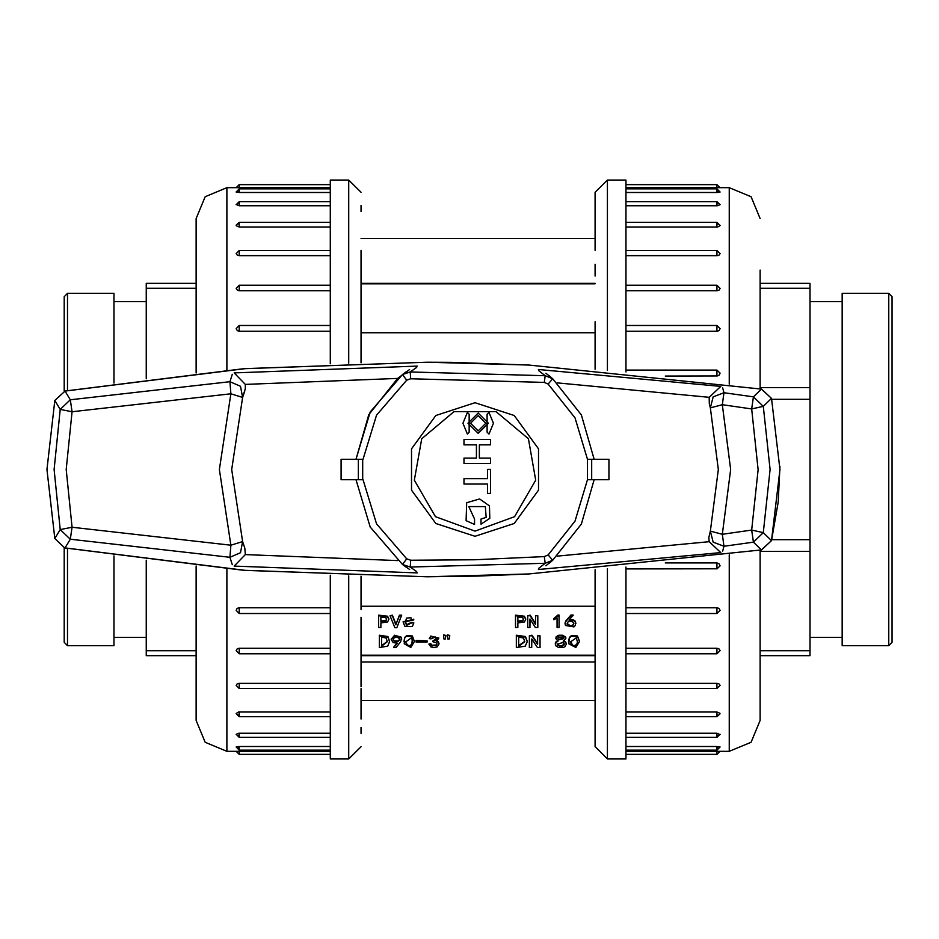 <?xml version="1.0" encoding="UTF-8"?>
<svg xmlns="http://www.w3.org/2000/svg" width="939" height="939" viewBox="0 0 939 939"><rect width="100%" height="100%" fill="white"/><g stroke="black" fill="none" stroke-linecap="round" stroke-linejoin="round"><path stroke-width="1.41" d="M146.249 637.346L114.006 637.346M196.098 288.261L146.249 288.261L146.249 283.378L196.098 283.378M196.098 650.739L146.249 650.739L146.249 560.254M196.098 655.622L146.249 655.622L146.249 650.739M146.249 378.746L146.249 288.261M361.069 332.711L595.138 332.711L595.138 369.297L595.138 329.378M595.138 321.678L595.138 369.297M595.138 250.396L595.138 205.535M595.138 192.518L595.138 207.93M595.138 206.416L595.138 211.627M595.138 662.946L595.138 569.703L595.138 606.289L361.069 606.289M595.138 676.937L595.138 686.738M595.138 676.808L595.138 688.604M595.138 727.373L595.138 732.584M595.138 731.07L595.138 733.465M607.463 568.682L607.463 759.005L595.138 746.482M595.138 590.948L595.138 617.322M625.937 567.039L625.937 759.005L607.463 759.005M607.463 370.318L607.463 179.995L625.937 179.995L625.937 371.973M720.013 225.7L717.654 226.956M718.159 224.034L716.985 223.916M718.159 203.728L716.985 203.646M720.013 192.061L717.666 192.507M718.147 191.486L716.985 191.45M729.298 384.215L729.298 187.694L625.937 187.706M720.06 191.967L716.985 188.892L716.985 192.518L625.937 192.518M716.985 205.758L716.985 201.603L720.06 204.679L717.302 205.747L625.937 205.758M720.06 225.442L716.985 222.367L716.985 227.003L625.937 227.003M716.985 255.608L716.985 250.537L720.06 253.624L719.145 255.032L717.302 255.608L625.937 255.608M716.985 290.726L716.985 285.28L720.06 288.355L719.145 290.034L717.302 290.714L625.937 290.726M716.985 331.267L716.985 325.516L720.06 328.591L719.145 330.493L717.302 331.256L625.937 331.267M716.985 376.011L716.985 370.036L720.06 373.112L719.145 375.177L717.302 375.999L665.235 376.011M665.246 562.989L716.985 562.989L718.91 563.623L720.06 565.888L716.985 568.964L716.985 562.989M625.937 607.733L716.985 607.733L718.91 608.319L720.06 610.409L716.985 613.484L716.985 607.733M625.937 648.274L716.985 648.274L718.91 648.79L720.06 650.645L716.985 653.72L716.985 648.274M625.937 683.392L716.985 683.392L718.91 683.827L720.06 685.376L716.985 688.463L716.985 683.392M625.937 711.997L716.985 711.997L720.013 713.3M625.937 733.242L716.985 733.242L720.013 734.498M625.937 746.482L716.985 746.482L720.013 747.115M625.937 751.294L729.298 751.306L729.298 554.785M717.654 751.294L716.985 751.294L716.985 754.393L625.937 754.393M717.009 747.55L717.666 747.538M716.997 735.354L717.654 735.331M716.997 715.084L717.654 715.049M720.013 713.816L716.985 716.633L716.985 711.997M760.097 270.08L760.097 388.887L760.097 270.08M760.097 668.92L760.097 550.113L760.097 720.506L751.083 742.291L729.298 751.306M232.309 564.703L229.926 557.297L70.296 539.209L60.249 529.643L54.157 469.5L60.249 409.345L54.849 400.448L46.962 469.5L54.849 538.552L60.249 529.643L72.068 527.237L70.296 539.209L65.026 547.895L244.997 570.372L427.081 576.816L528.786 573.987L761.388 549.89L753.383 542.12L723.946 546.263L722.654 551.076M416.67 571.616L410.19 567.003L402.455 564.445L370.248 526.967L355.951 479.665L370.248 526.967L402.455 564.445L406.082 567.109M538.916 568.248L545.16 563.259L410.19 567.003L410.695 560.243L475.017 559.75L544.28 556.534L548.176 554.937L574.973 521.098L587.415 479.665L587.415 459.335L609 459.335L609 479.665L587.415 479.665M416.705 367.36L410.19 371.997L545.16 375.741L538.916 370.752M722.654 387.924L723.946 392.737L753.383 396.88L761.388 389.11L528.786 365.013L427.081 362.184L245.009 368.628L65.026 391.105L70.296 399.791L229.914 381.704L232.309 374.297M409.615 569.515L402.455 564.445L406.716 558.869L410.695 560.243M544.28 556.534L545.16 563.259L552.742 560.278L581.347 524.044L594.094 479.665L581.347 524.044L552.742 560.278L545.876 565.724M406.716 558.869L376.539 523.856L362.994 479.665L341.045 479.665L341.045 459.335L362.994 459.335L376.539 415.144L406.716 380.131L410.695 378.769L544.28 382.466L548.176 384.063L552.742 378.722L581.347 414.968L594.094 459.335L581.347 414.968L552.742 378.722L549.28 375.87M244.821 548.282L242.638 541.592L244.821 548.282L245.279 554.62L397.69 560.595M355.951 459.335L370.248 412.033L402.455 374.555L370.248 412.033L355.951 459.335L368.804 414.733L397.69 378.405L245.279 384.38L245.349 388.582L242.638 397.408L244.821 390.718M397.69 378.405L409.615 369.485M709.25 535.371L710.4 531.11L708.839 537.542L709.133 541.733L720.847 552.555L538.399 569.527M709.25 403.629L710.4 407.89L709.25 403.629L709.133 397.267L557.297 382.83M545.876 373.276L552.742 378.722L545.16 375.741L544.28 382.466M548.176 384.063L574.973 417.902L587.415 459.335M475.028 536.263L514.267 523.516L538.517 490.135L538.517 448.865L514.267 415.484L475.028 402.737L435.778 415.484L411.528 448.865L411.528 490.135L435.778 523.516L475.028 536.263M475.028 531.098L514.619 516.685L535.688 480.193L528.364 438.701L496.085 411.622L453.96 411.622L421.681 438.701L414.357 480.193L435.426 516.685L475.028 531.098M771.705 399.11L771.541 398.406L763.313 406.364L770.097 469.5L763.313 532.648L771.541 540.594L779.922 469.5L771.541 398.406L761.388 389.11M54.849 400.448L65.026 391.105L54.849 400.448L46.95 469.5L54.849 538.552L64.721 547.907L243.788 570.29L427.069 576.828L477.81 576.088L528.786 573.999L761.506 549.89L771.541 540.594L761.388 549.89M710.4 531.11L718.335 469.5L710.4 407.89L722.326 404.768L730.659 469.5L722.326 534.232L751.623 530.101L758.137 469.676L751.623 408.899L722.326 404.768L723.946 392.737L713.112 396.798L710.4 407.89L718.335 469.5L710.4 531.11L713.112 542.202L723.946 546.263L722.326 534.232L710.4 531.11M538.399 369.473L720.847 386.445L709.133 397.267M417.303 572.896L234.187 566.076L245.279 554.62M242.638 397.408L231.71 469.5L242.638 541.592L231.71 469.5L242.638 397.408L230.865 393.758L72.068 411.763L66.211 469.5L72.068 527.237L230.865 545.242L219.386 469.5L230.865 393.758L229.914 381.704L240.454 386.305L242.638 397.408M245.279 384.38L234.187 372.924L417.303 366.104M406.716 380.131L402.455 374.555L410.19 371.997L410.695 378.769M549.28 563.13L552.742 560.278L548.176 554.937M476.39 458.15L463.948 458.15L463.948 463.514L490.534 463.514L490.534 458.15L479.336 458.15L479.336 444.851L490.534 444.851L490.534 439.487L463.948 439.487L463.948 444.851L476.39 444.851L476.39 458.15M469.195 414.228L467.387 412.432L462.927 423.219L467.387 434.006L469.195 432.21L469.195 414.228M468.009 423.219L478.186 433.395L488.35 423.219L478.186 413.054L468.009 423.219M478.186 430.848L485.803 423.219L478.186 415.59L470.556 423.219L478.186 430.848M463.948 484.055L487.587 484.055L487.587 493.386L490.534 493.386L490.534 469.359L487.587 469.359L487.587 478.69L463.948 478.69L463.948 484.055M466.671 502.729L466.12 520.687L474.524 524.42L474.524 519.056L468.843 506.579L485.334 506.579L486.179 517.424L481.05 519.056L481.05 524.185L489.818 518.34L489.501 505.91L479.641 498.973L466.671 502.729M488.973 412.432L487.165 414.228L487.165 432.21L488.973 434.006L493.433 423.219L488.973 412.432M809.958 637.346L842.201 637.346M760.097 283.378L809.958 283.378L809.958 288.261L760.097 288.261M760.097 655.622L809.958 655.622L809.958 650.739L760.097 650.739M771.752 399.31L809.958 399.31L809.958 551.475L760.097 551.475M809.958 539.69L771.752 539.69M760.097 387.525L809.958 387.525L809.958 399.31M809.958 288.261L809.958 387.525M809.958 551.475L809.958 650.739M361.069 250.396L361.069 362.771M361.069 211.627L361.069 206.416M361.069 207.93L361.069 205.535M361.069 192.307L348.745 179.995L330.27 179.995L330.27 363.722M361.069 329.378L361.069 321.678M361.069 576.229L361.069 609.622M361.069 617.322L361.069 674.906M361.069 688.604L361.069 718.981M361.069 733.465L361.069 731.07M361.069 732.584L361.069 727.373M361.069 686.738L361.069 676.937M361.069 674.754L361.069 676.808M348.745 575.9L348.745 759.005L330.27 759.005L330.27 575.278M330.27 331.267L239.222 331.267L237.297 330.681L236.147 328.591L239.222 325.516L239.222 331.267M330.27 290.726L239.222 290.726L237.297 290.21L236.147 288.355L239.222 285.28L239.222 290.726M330.27 255.608L239.222 255.608L237.297 255.173L236.147 253.624L239.222 250.537L239.222 255.608M330.27 227.003L239.222 227.003L236.182 225.7M330.27 205.758L239.222 205.758L236.182 204.502M330.27 192.518L239.222 192.518L236.182 191.885M330.27 187.706L226.898 187.694L226.898 370.107M238.541 187.706L239.222 187.706L239.222 184.607L330.27 184.607M239.222 191.45L238.541 191.462M239.199 203.646L238.541 203.669M239.21 223.916L238.541 223.952M236.182 225.184L239.222 222.367L239.222 227.003M330.27 711.997L239.222 711.997L239.222 716.633L236.147 713.558L238.541 712.044M238.048 714.966L239.222 715.084M238.048 735.272L239.222 735.354M236.182 746.939L238.541 746.493M238.048 747.514L239.222 747.55M226.898 568.893L226.898 751.306L330.27 751.294M236.147 747.033L239.222 750.108L239.222 746.482L330.27 746.482M239.222 733.242L239.222 737.397L236.147 734.321L238.893 733.253L330.27 733.242M239.222 683.392L239.222 688.463L236.147 685.376L237.051 683.968L238.893 683.392L330.27 683.392M239.222 648.274L239.222 653.72L236.147 650.645L237.051 648.966L238.893 648.286L330.27 648.274M239.222 607.733L239.222 613.484L236.147 610.409L237.051 608.507L238.893 607.744L330.27 607.733M196.098 270.08L196.098 373.006L196.098 218.494L205.125 196.709L226.898 187.694M226.898 751.306L205.125 742.291L196.098 720.506L196.098 565.994L196.098 668.92M555.313 643.861L557.261 640.891M555.876 638.332L556.17 636.9L558.834 635.222L562.567 635.187L565.642 637.041L565.818 638.18M564.104 640.914L565.642 641.748L566.346 643.825M565.043 623.473L565.583 621.195L570.877 615.068L573.119 615.068L569.034 620.198L573.213 620.339L575.302 621.747L575.501 625.28L573.94 626.9L565.489 625.527L565.032 623.766L565.583 621.782L570.877 615.655L573.119 615.655M569.656 619.505L573.213 619.752L575.302 621.16L575.877 623.355M403.183 621.747L413.77 619.4M405.507 621.606L406.434 624.799L411.634 622.287L413.876 622.874L412.315 626.583L404.826 626.348L403.171 622.052L413.77 619.986L411.634 619.986L410.953 617.721L406.434 618.097L405.507 621.911L406.434 625.386L411.634 622.874L413.876 622.874M390.049 615.796L392.385 615.209L395.976 624.212L399.38 615.209L401.716 615.209L396.857 627.686L394.908 627.686L390.049 615.796L392.385 615.796L395.788 624.799L399.38 615.796L401.716 615.796M378.675 615.796L387.525 616.759L388.887 619.376L387.525 621.982L380.917 622.944L380.917 627.545L378.675 627.545L378.675 615.209L387.525 616.172L388.875 619.083M380.917 622.944L380.917 626.959M595.138 655.164L361.069 655.164M515.558 615.796L524.408 616.759L525.77 619.376L524.408 621.982L517.8 622.944L517.8 627.545L515.558 627.545L515.558 615.209L524.408 616.172L525.758 619.083M517.8 622.944L517.8 626.959M529.948 619.024L529.948 627.545L527.718 627.545L527.718 615.796L530.148 615.796L535.488 624.318L535.594 615.796L537.824 615.796L537.824 627.545L535.394 627.545L530.054 619.024L529.948 626.959M527.718 615.796L530.148 615.209L535.594 623.731M535.594 615.796L537.824 615.796M553.869 618.402L557.848 615.068L559.022 615.068L559.022 627.475L557.073 627.475L557.073 617.991L553.869 619.717L553.869 618.402L559.022 615.655M557.073 626.888L557.073 617.991M389.615 641.384L387.924 636.56L379.321 635.187L379.321 647.523L387.725 646.185L389.615 641.689L387.924 637.147L379.321 635.773M396.88 643.098L393.805 647.077L395.941 647.664L400.695 641.689L401.387 637.804L394.58 635.844L391.164 639.541L393.265 642.616L397.303 643.062L393.805 647.664M401.657 638.943L401.387 637.217L394.58 635.257L391.176 639.259M414.299 641.231L412.374 635.973L406.54 635.668L404.732 637.417L403.993 641.454M427.151 640.926L416.071 640.339L416.071 642.03L427.151 642.03L427.151 640.926L416.071 640.926M436.952 643.825L436.283 644.976L432.01 645.187L430.743 643.708L428.994 643.919L430.743 646.807L433.947 647.628L437.257 646.842L439.018 644.037L438.466 642.511L436.389 641.267L438.783 638.45L430.79 636.595L429.193 638.661L430.942 638.872L435.508 637.041L436.776 638.673L435.942 640.105L432.985 640.856L432.985 641.76L435.942 642.476L436.975 644.119L436.283 645.562L432.01 645.774L430.743 644.295L428.994 644.506M436.752 638.367L432.985 640.856M438.759 638.168L430.79 636.008L429.193 638.661M439.006 643.755L438.466 641.924L437.058 640.938M445.908 635.433L443.584 634.846L443.865 639.001L445.332 639.001L445.908 635.433L443.584 635.433M449.793 635.433L447.469 634.846L447.762 639.001L449.218 639.001L449.793 635.433L447.469 635.433M516.38 635.773L525.441 637.147L527.225 641.689L525.23 646.185L516.38 647.523L516.38 635.187L525.441 636.56L527.225 641.384M531.744 639.001L531.744 647.523L529.385 647.523L529.385 635.773L531.943 635.773L537.577 644.295L537.671 635.773L540.031 635.773L540.031 647.523L537.472 647.523L531.838 639.001L531.744 646.936M529.385 635.773L531.943 635.187L537.671 643.708M537.671 635.773L540.031 635.773M568.588 641.454L569.386 637.417L571.276 635.668L577.426 635.973L579.457 641.231M361.069 655.633L595.138 655.633M595.138 283.367L361.069 283.367M595.138 276.054L595.138 264.246M595.138 348.052L595.138 337.5M595.138 283.836L361.069 283.836M385.776 617.58L380.917 617.099L380.917 621.641L385.776 621.16L386.645 619.376L385.776 617.58M380.917 617.099L380.917 621.055L385.776 620.573L386.633 619.083M392.385 615.209L392.385 615.796M395.788 624.212L395.788 624.799M395.976 624.212L395.976 624.799M399.38 615.209L399.38 615.796M411.634 622.287L411.634 622.874M522.659 617.58L517.8 617.099L517.8 621.641L522.659 621.16L523.539 619.376L522.659 617.58M517.8 617.099L517.8 621.055L522.659 620.573L523.528 619.083M530.148 615.209L530.148 615.796M535.488 623.731L535.488 624.318M557.848 615.068L557.848 615.655M567.097 623.543L570.396 625.867L572.825 625.174L573.788 623.285M570.396 626.454L572.825 625.761L573.799 623.566L572.59 621.571L569.856 621.16L567.672 622.193L567.086 624.083L570.396 625.867M566.898 619.47L566.898 620.057M570.877 615.068L570.877 615.655M386.117 638.109L387.291 641.689L381.551 646.22L381.551 637.076L386.117 638.109M387.279 641.384L381.551 645.633L381.551 637.076M394.333 641.443L393.265 639.964L393.652 638.25L396.622 636.935L399.439 638.626L399.239 640.375L396.328 641.959L394.333 641.443L393.253 639.295M399.486 638.86L399.239 640.375M399.239 639.788L398.03 641.548M398.03 640.961L394.333 640.856M406.247 643.849L405.941 641.83L411.352 637.769L412.221 639.764L411.834 644.67L410.132 646.185L407.855 645.95L406.247 643.849L405.941 641.537M412.362 641.818L411.834 644.084L410.132 645.598L407.855 645.363L406.247 643.262M404.732 638.004L404.204 643.778L410.812 647.452L414.299 641.525L412.374 636.56L406.54 636.255L404.732 637.417M430.743 643.708L430.743 644.295M523.539 638.109L518.727 637.076L518.727 646.22L524.772 641.689L523.539 638.109M518.727 637.076L518.727 645.633L524.772 641.384M531.943 635.187L531.943 635.773M537.577 643.708L537.577 644.295M557.414 643.896L559.503 645.668L562.062 645.633L564.269 643.802M557.813 645.469L562.062 646.22L564.292 644.095L562.977 642.476L557.39 644.177L557.813 644.87M557.789 638.356L558.47 639.377L563.729 638.297M558.47 639.964L563.752 638.59L562.825 637.217L558.365 637.452L557.754 638.661L558.47 639.377M555.911 642.476L557.966 641.208L555.853 638.614L556.17 637.487L558.834 635.809L562.567 635.773L565.642 637.628L565.841 638.461L563.189 641.267L565.642 642.335L566.358 644.095L564.879 646.771L563.341 647.417L558.318 647.417L555.559 645.562L555.911 641.889M570.654 641.537L572.661 645.363L575.067 645.598L576.863 644.084L577.426 641.818M570.971 643.849L572.661 645.95L575.067 646.185L576.863 644.67L577.426 642.194L576.346 637.769L570.654 641.83L570.971 643.262M569.386 638.004L571.276 636.255L577.426 636.56L579.469 641.525L575.783 647.452L568.823 643.778L569.386 637.417M842.201 293.344L842.201 645.656L888.728 645.656L888.728 293.344L842.201 293.344M888.728 293.344L892.05 296.665L892.05 642.335L888.728 645.656M67.479 548.388L67.479 645.656L114.006 645.656L114.006 555.829M114.006 383.171L114.006 293.344L67.479 293.344L67.479 390.612M67.479 645.656L64.157 642.335L64.157 547.789M64.157 391.211L64.157 296.665L67.479 293.344M625.937 750.108L716.985 750.108L716.985 746.482M625.937 737.397L716.985 737.397L716.985 733.242M716.985 568.776L625.937 568.964M716.985 187.706L716.985 184.607L625.937 184.607M591.711 459.335L591.711 479.665M358.334 479.665L358.334 459.335M557.297 556.17L709.133 541.733M362.63 459.335L362.63 479.665M763.313 532.648L753.383 542.12L751.623 530.101L763.313 532.648M753.383 396.88L763.313 406.364L751.623 408.899L753.383 396.88M60.249 409.345L70.296 399.791L72.068 411.763L60.249 409.345M229.926 557.297L240.454 552.695L242.638 541.592L230.865 545.242L229.926 557.297M348.745 363.1L348.745 179.995M330.27 188.892L239.222 188.892L239.222 192.518M239.222 751.294L239.222 754.393L330.27 754.393M330.27 201.603L239.222 201.603L239.222 205.758M385.776 620.573L385.776 621.16M387.525 616.172L387.525 616.759M406.434 624.799L406.434 625.386M522.659 620.573L522.659 621.16M524.408 616.172L524.408 616.759M572.825 625.174L572.825 625.761M565.583 621.195L565.583 621.782M573.213 619.752L573.213 620.339M575.302 621.16L575.302 621.747M565.043 622.874L565.043 623.461M387.924 636.56L387.924 637.147M393.265 639.377L393.265 639.964M396.328 641.372L396.328 641.959M401.387 637.217L401.387 637.804M394.58 635.257L394.58 635.844M411.834 644.084L411.834 644.67M410.132 645.598L410.132 646.185M407.855 645.363L407.855 645.95M412.374 635.973L412.374 636.56M406.54 635.668L406.54 636.255M438.466 641.924L438.466 642.511M430.79 636.008L430.79 636.595M435.942 639.518L435.942 640.105M436.283 644.976L436.283 645.562M432.01 645.187L432.01 645.774M525.441 636.56L525.441 637.147M559.503 645.668L559.503 646.255M562.062 645.633L562.062 646.22M563.905 644.67L563.905 645.257M556.17 636.9L556.17 637.487M557.25 635.867L557.25 636.466M558.834 635.222L558.834 635.809M562.567 635.187L562.567 635.773M565.642 637.041L565.642 637.628M565.642 641.748L565.642 642.335M572.661 645.363L572.661 645.95M575.067 645.598L575.067 646.185M576.863 644.084L576.863 644.67M571.276 635.668L571.276 636.255M577.426 635.973L577.426 636.56M146.249 301.654L114.006 301.654M607.463 179.995L595.138 192.307M595.138 569.703L595.138 746.693M729.298 187.694L751.083 196.709L760.097 218.494M716.985 222.367L625.937 222.367M716.985 250.537L625.937 250.537M716.985 653.72L625.937 653.72M716.985 750.108L720.06 747.033M716.985 737.397L720.06 734.321M716.985 613.484L625.937 613.484M716.985 754.393L720.06 751.306M716.985 370.036L625.937 370.036M716.985 716.633L625.937 716.633M716.985 285.28L625.937 285.28M716.985 325.516L625.937 325.516M716.985 188.892L625.937 188.892M716.985 201.603L625.937 201.603M716.985 688.463L625.937 688.463M720.06 187.694L716.985 184.607M771.541 540.594L778.173 502.177L779.91 466.507M64.721 391.094L243.788 368.71L427.069 362.172L451.283 362.384L528.786 365.001L761.506 389.11L771.541 398.406M54.849 538.552L64.721 547.907M402.455 374.555L406.082 371.891M809.958 301.654L842.201 301.654M348.745 759.005L361.069 746.693M239.222 188.892L236.147 191.967M239.222 716.633L330.27 716.633M236.147 751.306L239.222 754.393M239.222 750.108L330.27 750.108M239.222 737.397L330.27 737.397M239.222 653.72L330.27 653.72M239.222 613.484L330.27 613.484M239.222 201.603L236.147 204.679M239.222 285.28L330.27 285.28M239.222 250.537L330.27 250.537M239.222 222.367L330.27 222.367M239.222 325.516L330.27 325.516M239.222 688.463L330.27 688.463M239.222 184.607L236.147 187.694M595.138 700.494L361.069 700.494M595.138 238.506L361.069 238.506M595.138 661.995L361.069 661.995M388.887 618.789L388.887 619.376M403.171 621.465L403.171 622.052M413.782 619.141L413.782 619.728M525.77 618.789L525.77 619.376M575.889 623.062L575.889 623.649M565.032 623.179L565.032 623.766M389.615 641.689L389.615 641.091M401.681 639.306L401.681 638.72M391.164 639.541L391.164 638.954M403.981 641.76L403.981 641.161M414.299 641.525L414.299 640.938M439.018 644.037L439.018 643.45M438.783 638.45L438.783 637.863M527.225 641.091L527.225 641.689M555.853 638.027L555.853 638.614M565.841 637.874L565.841 638.461M566.358 643.508L566.358 644.095M555.301 643.508L555.301 644.095M579.469 640.938L579.469 641.525M568.588 641.161L568.588 641.76"/></g></svg>
